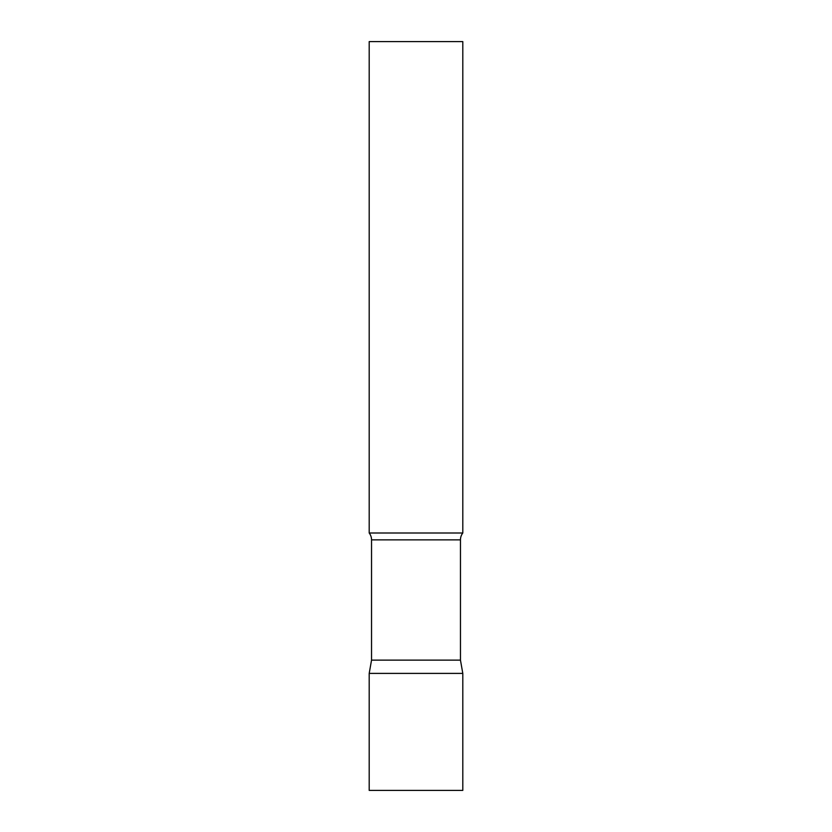<?xml version="1.0" encoding="UTF-8"?>
<svg xmlns="http://www.w3.org/2000/svg" width="832" height="832" viewBox="0 0 832 832"><rect width="100%" height="100%" fill="white"/><g stroke="black" fill="none" stroke-linecap="round" stroke-linejoin="round"><path stroke-width="1.25" d="M462.8 673.4L369.2 673.4L462.8 673.4L462.8 790.4L369.2 790.4L369.2 673.4L371.54 660.13L460.46 660.13L462.8 673.4M460.46 660.13L460.46 539.864A11.232 11.232 0 0 1 462.8 533L462.8 41.6L369.2 41.6L369.2 533A11.232 11.232 0 0 1 371.54 539.864L460.46 539.864M371.54 660.13L371.54 539.864M369.2 533L462.8 533"/></g></svg>
